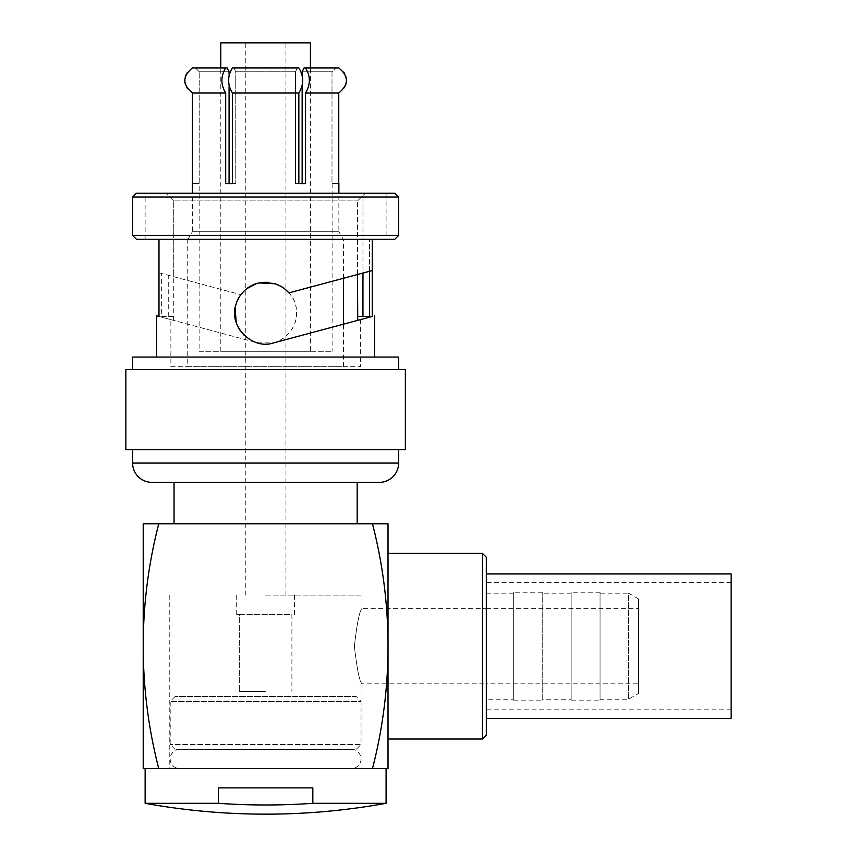 <?xml version="1.0" encoding="UTF-8"?>
<svg xmlns="http://www.w3.org/2000/svg" width="857" height="857" viewBox="0 0 857 857"><rect width="100%" height="100%" fill="white"/><g stroke="black" fill="none" stroke-linecap="round" stroke-linejoin="round"><path stroke-width="0.64" stroke-dasharray="4.29 3.21" d="M265.616 691.503L239.328 691.503L265.616 691.503M265.616 595.122L361.997 595.122L265.616 595.122M291.894 614.394L291.894 691.503L291.894 614.394L239.328 614.394L239.328 691.503L239.328 614.394L236.703 614.394L291.894 614.394M265.616 768.611L361.997 768.611L265.616 768.611M265.616 42.85L245.273 42.85L265.616 42.85M158.984 272.762L240.871 294.701L158.984 272.762L158.984 239.274L372.249 239.274L372.249 270.566L369.571 271.283L369.571 239.274L386.089 239.274L386.089 193.211L365.457 193.211L357.487 200.913L365.457 193.211L136.467 193.211M357.487 316.469L369.571 316.469M386.089 239.274L158.984 239.274M158.984 316.469L173.5 320.357L173.735 316.469L173.735 200.913L165.776 193.211L173.735 200.913L357.487 200.913L173.735 200.913L173.735 276.715M398.623 197.056L132.61 197.056M394.766 239.274L136.467 239.274M398.623 235.418L132.61 235.418M156.702 315.858L257.636 342.896C275.515 349.217 297.604 332.013 296.458 313.105C297.54 284.792 257.186 270.384 240.871 294.701C256.832 270.887 298.022 284.417 296.458 313.105C296.95 333.127 276.147 348.51 257.636 342.896L173.5 320.357M235.761 71.763L233.822 67.907L298.847 67.907L297.4 67.907L295.472 71.763L297.4 67.907L233.822 67.907L235.761 71.763L295.472 71.763L235.761 71.763L235.761 183.569L232.376 183.569L235.761 183.569L235.761 71.763M361.997 595.122L361.997 608.609L486.326 608.609L486.326 683.79L638.615 683.79L638.615 646.199L638.615 683.79M482.47 553.386L482.47 739.023M354.37 646.199C356.994 669.071 359.544 681.604 361.997 683.79C359.522 681.54 356.983 669.017 354.37 646.199C356.994 669.071 359.544 681.604 361.997 683.79C359.522 681.54 356.983 669.017 354.37 646.199C356.994 623.35 359.533 610.816 361.997 608.609C359.533 610.837 356.994 623.371 354.37 646.199C356.994 623.35 359.533 610.816 361.997 608.609C359.533 610.837 356.994 623.371 354.37 646.199M638.615 646.199L638.615 608.609L638.615 646.199M638.615 693.431L638.615 598.979L638.615 693.431L628.599 699.216L600.061 699.216L600.061 593.194L600.061 699.216M638.615 598.979L628.599 593.194L628.599 699.216L628.599 593.194L600.061 593.194M600.061 700.18L600.061 592.23L600.061 700.18L571.148 700.18L571.148 592.23L571.148 700.18M600.061 592.23L571.148 592.23M571.148 699.216L571.148 593.194L571.148 699.216L542.235 699.216L542.235 593.194L542.235 699.216M571.148 593.194L542.235 593.194M542.235 700.18L542.235 592.23L542.235 700.18L513.322 700.18L513.322 592.23L513.322 700.18M542.235 592.23L513.322 592.23M513.322 699.216L513.322 593.194L513.322 699.216L486.326 699.216L486.326 593.194L486.326 699.216M513.322 593.194L486.326 593.194M388.017 739.023L388.017 553.386L388.017 739.023M232.376 183.569L225.702 183.569L225.702 92.974C220.635 84.618 220.635 76.262 225.702 67.907L192.461 67.907L195.364 67.907L199.22 71.763L229.076 71.763L199.22 71.763L195.364 67.907L227.148 67.907L229.076 71.763L229.076 183.569L225.702 183.569L235.761 183.569L232.376 183.569L232.376 92.974C227.309 84.618 227.309 76.262 232.376 67.907L298.847 67.907C303.924 76.262 303.924 84.618 298.847 92.974L232.376 92.974M199.113 183.569L192.461 183.569L199.22 183.569L199.22 71.763L199.113 351.274L332.12 351.274L199.113 351.274M229.076 85.936L229.076 74.945M338.761 67.907L304.074 67.907L338.761 67.907L304.074 67.907L302.146 71.763L332.002 71.763L335.869 67.907L332.002 71.763L332.002 183.569L338.761 183.569L332.002 183.569L332.002 71.763L302.146 71.763L302.146 183.569L305.531 183.569L295.472 183.569L298.847 183.569L295.472 183.569L295.472 71.763L295.472 183.569L298.847 183.569L298.847 92.974M225.702 67.907L192.461 67.907L186.826 73.081M310.427 42.85L220.795 42.85M310.427 351.274L220.795 351.274L310.427 351.274L310.427 67.907M220.795 351.274L220.795 67.907M338.761 183.569L338.761 92.974L344.396 87.789M346.046 83.9L346.485 80.44M346.046 76.98L344.396 73.081M332.12 183.569L332.12 351.274M302.146 85.925L302.146 74.945M185.176 76.98L184.748 80.44M185.176 83.89L186.826 87.789M192.461 183.569L192.461 92.974L225.702 92.974M343.486 278.268L343.486 239.767L338.869 231.754L192.364 231.754L192.364 193.211M187.737 366.7L343.486 366.7L187.737 366.7L187.737 239.767L343.486 239.767L187.737 239.767L192.364 231.754L338.869 231.754L338.869 193.211M338.761 92.974L305.531 92.974C310.598 84.618 310.598 76.262 305.531 67.907M298.847 183.569L305.531 183.569L305.531 92.974M343.486 366.7L343.486 324.171M170.875 366.7L360.358 366.7L170.875 366.7L170.875 319.65M357.487 274.519L357.487 200.913L357.487 274.519L362.961 273.051L362.961 195.6L362.961 273.051M394.766 193.211L386.089 193.211M257.561 342.875L273.597 342.896L288.306 338.965M314.133 332.034L326.828 328.638M338.526 325.499L357.926 320.314M256.843 342.671L251.208 340.379M251.026 340.283L249.955 339.672M243.859 334.969L242.67 333.716M237.732 326.292L236.618 323.625M236.436 323.089L236.189 322.339M235.161 308.199L236.082 304.214M236.339 303.399L236.853 301.975M238.417 298.547L240.164 295.686M244.149 290.952L246.912 288.584M256.211 283.731L257.946 283.228M265.809 282.264L266.763 282.285M267.78 282.339L273.961 283.41M274.701 283.635L275.311 283.828M276.072 284.096L278.321 285.006M282.285 287.159L284.952 289.088M165.776 193.211L145.133 193.211L165.776 193.211M374.53 357.058L156.702 357.058L374.53 357.058M360.358 319.65L360.358 366.7M173.735 316.469L161.662 316.469L161.662 273.479M372.249 239.274L369.571 239.274L369.571 271.283M161.662 316.469L173.5 316.469M398.623 357.058L132.61 357.058M398.623 369.581L132.61 369.581L398.623 369.581M405.372 369.581L125.861 369.581M405.372 449.582L125.861 449.582M398.623 449.582L132.61 449.582L398.623 449.582M357.176 482.352L174.046 482.352M174.046 523.798L357.176 523.798L174.046 523.798M143.205 523.798L143.205 768.611L372.474 768.611A489.626 489.626 0 0 0 388.017 646.199L388.017 523.798L143.205 523.798M158.759 523.798A489.626 489.626 0 0 0 158.759 768.611M372.474 523.798A489.626 489.626 0 0 1 388.017 646.199L388.017 768.611L372.474 768.611M356.212 696.559L175.01 696.559L356.212 696.559L361.033 701.38L170.2 701.38L361.033 701.38L361.033 744.508L170.2 744.508L361.033 744.508L356.212 749.329L175.01 749.329L356.212 749.329M175.01 696.559L170.2 701.38L170.2 744.508L175.01 749.329M177.902 768.611L353.32 768.611L177.902 768.418A9.641 9.641 0 0 1 177.902 749.521L353.32 749.329M353.32 768.611L177.902 768.418L353.32 768.418A9.641 9.641 0 0 0 353.32 749.521L177.902 749.329M145.133 768.611L386.089 768.611L145.133 768.611M218.396 803.309A665.514 665.514 0 0 0 312.826 803.309L312.826 787.883L218.396 787.883L218.396 803.309L145.133 803.309M386.089 803.309L312.826 803.309M218.396 787.883L312.826 787.883L218.396 787.883M731.139 573.911L731.139 718.487M486.326 573.911L486.326 718.487M168.272 316.469L168.272 275.247M398.623 463.08L132.61 463.08M294.529 614.394L294.529 595.122M169.236 595.122L169.236 768.611M245.273 595.122L245.273 42.85M361.997 768.611L361.997 683.79L486.326 683.79M486.326 608.609L638.615 608.609M145.133 239.274L145.133 193.211M285.949 595.122L285.949 42.85M236.703 614.394L236.703 595.122M731.139 709.81L486.326 709.81M731.139 582.589L486.326 582.589"/><path stroke-width="1.29" d="M372.249 239.274L372.249 316.469L357.723 320.357L357.723 316.469L369.571 316.469L369.571 271.283L362.961 273.051L362.961 316.469M398.623 197.056L394.766 193.211L136.467 193.211L132.61 197.056L398.623 197.056L398.623 235.418L394.766 239.274L136.467 239.274L132.61 235.418L398.623 235.418M486.326 683.79L486.326 735.167L482.47 739.023L482.47 553.386L486.326 557.243L486.326 608.609M486.326 735.167L482.47 739.023L486.326 735.167L486.326 557.243L482.47 553.386L388.017 553.386M482.47 739.023L388.017 739.023M192.461 183.569L192.461 92.974C182.327 84.618 182.327 76.262 192.461 67.907L225.702 67.907C220.635 76.262 220.635 84.618 225.702 92.974L192.461 92.974L186.826 87.789M229.076 85.936L229.076 183.569L232.376 183.569L225.702 183.569L225.702 92.974M229.076 74.945L229.076 71.763L227.148 67.907L225.702 67.907M232.376 183.569L232.376 92.974C227.309 84.618 227.309 76.262 232.376 67.907L298.847 67.907C303.924 76.262 303.924 84.618 298.847 92.974L232.376 92.974M302.146 85.925L302.146 183.569L298.847 183.569L298.847 92.974M298.847 183.569L305.531 183.569L305.531 92.974C310.598 84.618 310.598 76.262 305.531 67.907L338.761 67.907C348.906 76.262 348.906 84.618 338.761 92.974L305.531 92.974M310.427 67.907L310.427 42.85L220.795 42.85L220.795 67.907M338.761 183.569L338.761 92.974M344.396 87.789L346.046 83.9M346.485 80.44L346.046 76.98M344.396 73.081L338.761 67.907M302.146 74.945L302.146 71.763L304.074 67.907L305.531 67.907M186.826 73.081L185.176 76.98M184.748 80.44L185.176 83.89M192.364 193.211L192.364 183.569M338.869 193.211L338.869 183.569M343.486 324.171L343.486 278.268M357.723 316.469L357.487 274.519L288.905 292.89C283.281 286.902 281.096 286.259 275.268 283.817L259.253 282.928C254.111 283.903 249.28 286.388 244.748 290.394C240.121 294.926 237.218 299.554 236.071 304.267C227.919 325.553 252.108 350.395 273.597 342.896L372.249 316.469M132.61 235.418L132.61 197.056M288.306 338.965L314.133 332.034M326.828 328.638L338.526 325.499M257.561 342.875L256.843 342.671M249.955 339.672L243.859 334.969M242.67 333.716L240.528 331.048M240.26 330.663L237.732 326.292M236.618 323.625L236.436 323.089M236.189 322.339L235.161 308.199M236.082 304.214L236.339 303.399M236.853 301.975L237.293 300.882M237.507 300.4L238.417 298.547M240.164 295.686L240.978 294.54M241.235 294.219L244.149 290.952M246.912 288.584L256.211 283.731M257.946 283.228L259.896 282.799M260.314 282.724L265.809 282.264M266.763 282.285L267.78 282.339M273.961 283.41L274.701 283.635M275.311 283.828L276.072 284.096M278.321 285.006L282.285 287.159M284.952 289.088L288.905 292.89L372.249 270.566M374.53 357.058L374.53 315.858M156.702 357.058L156.702 315.858L158.984 316.469L158.984 239.274M398.623 369.581L398.623 357.058L132.61 357.058L132.61 369.581M405.372 369.581L125.861 369.581L125.861 449.582L405.372 449.582L405.372 369.581M132.61 449.582L132.61 463.08A19.272 19.272 0 0 0 151.882 482.352L379.34 482.352L357.176 482.352L357.176 523.798M132.61 463.08L398.623 463.08A19.272 19.272 0 0 1 379.34 482.352M398.623 463.08L398.623 449.582M174.046 523.798L174.046 482.352L151.882 482.352M158.759 768.611L143.205 768.611L143.205 523.798L158.759 523.798A489.626 489.626 0 0 0 158.759 768.611L388.017 768.611L388.017 646.199A489.626 489.626 0 0 0 372.474 523.798L158.759 523.798M372.474 523.798L388.017 523.798L388.017 646.199A489.626 489.626 0 0 1 372.474 768.611M386.089 803.309A674.673 674.673 0 0 1 145.133 803.309L218.396 803.309L218.396 787.883L312.826 787.883L312.826 803.309L386.089 803.309L386.089 768.611M145.133 803.309L145.133 768.611M312.826 803.309A665.514 665.514 0 0 1 218.396 803.309M731.139 646.199L731.139 573.911L486.326 573.911L486.326 718.487L731.139 718.487L731.139 646.199M486.326 557.243L482.47 553.386"/></g></svg>
